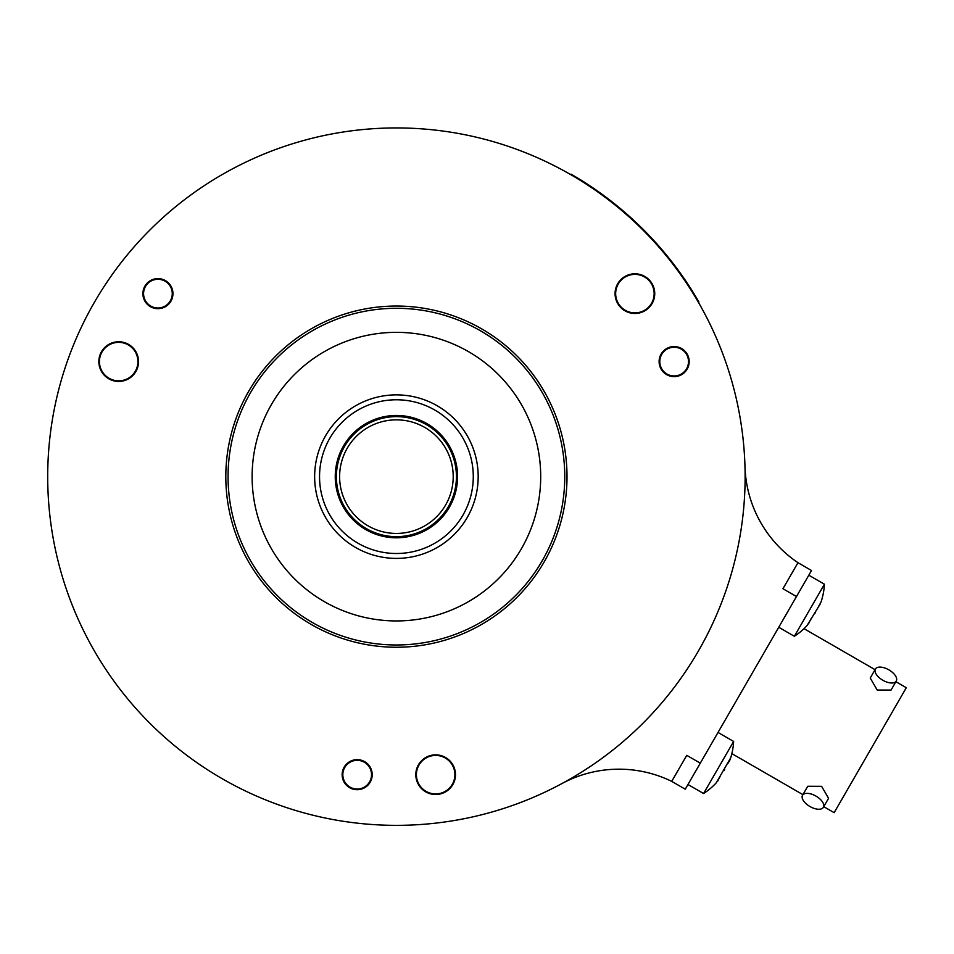 <?xml version="1.0" encoding="UTF-8"?>
<svg xmlns="http://www.w3.org/2000/svg" width="954" height="954" viewBox="0 0 954 954"><rect width="100%" height="100%" fill="white"/><g stroke="black" fill="none" stroke-linecap="round" stroke-linejoin="round"><path stroke-width="1.43" d="M579.746 180.008L581.38 180.318L571.064 174.129L581.38 180.318A349.307 349.307 0 0 1 692.735 291.674L698.924 301.977L692.735 291.674L693.033 293.307M661.158 248.767L660.371 247.849M678.258 270.28L677.71 269.541A349.307 349.307 0 0 0 661.134 248.732L660.442 247.933M661.003 248.589L673.202 263.542M605.718 196.977L603.262 195.153M603.834 195.582L609.642 199.958M609.952 200.197L608.795 199.314M606.827 197.812L605.909 197.12L606.827 197.812M612.695 202.331L611.287 201.234M609.022 199.481L608.235 198.885M601.187 193.65L602.212 194.389M606.112 197.275L606.839 197.824M607.173 198.074L603.787 195.546M606.696 197.716L605.945 197.144M605.432 196.762L604.824 196.309M612.313 202.033L610.465 200.59M601.115 193.59L601.807 194.091M601.378 193.781A349.307 349.307 0 0 1 608.461 199.052M610.572 200.674L609.153 199.577M693.761 294.488L694.739 296.086M576.955 178.303L578.565 179.28M744.979 466.47A120.24 120.24 0 0 0 797.973 562.693L782.948 588.725L796.483 596.548L700.296 763.164L685.258 789.196L671.723 781.374L685.258 789.196M700.296 763.164L686.749 755.341L671.723 781.374A120.24 120.24 0 0 0 561.894 783.58M797.973 562.693L811.52 570.516L796.483 596.548M651.57 303.253A19.235 19.235 0 0 0 644.522 276.97A19.235 19.235 0 0 0 618.24 284.018A19.235 19.235 0 0 0 625.287 310.3A19.235 19.235 0 0 0 651.57 303.253M638.524 274.132A19.843 19.843 0 0 0 619.158 305.709M745.122 476.642A348.711 348.711 0 0 0 396.411 127.931A348.711 348.711 0 0 0 47.7 476.642A348.711 348.711 0 0 0 396.411 825.353A348.711 348.711 0 0 0 745.122 476.642M225.812 476.642A170.599 170.599 0 0 1 396.411 306.043A170.599 170.599 0 0 1 567.01 476.642A170.599 170.599 0 0 1 396.411 647.241A170.599 170.599 0 0 1 225.812 476.642M145.998 284.483A15.025 15.025 0 0 1 167.069 281.716A15.025 15.025 0 0 1 169.848 302.788A15.025 15.025 0 0 1 148.764 305.566A15.025 15.025 0 0 1 145.998 284.483M355.21 789.578A15.025 15.025 0 0 1 342.271 772.716A15.025 15.025 0 0 1 359.133 759.778A15.025 15.025 0 0 1 372.072 776.639A15.025 15.025 0 0 1 355.21 789.578M688.025 355.842A15.025 15.025 0 0 1 679.892 375.482A15.025 15.025 0 0 1 660.251 367.35A15.025 15.025 0 0 1 668.384 347.709A15.025 15.025 0 0 1 688.025 355.842M435.644 794.515A19.843 19.843 0 0 0 455.487 774.684A19.843 19.843 0 0 0 435.644 754.841A19.843 19.843 0 0 0 415.813 774.684A19.843 19.843 0 0 0 435.644 794.515M634.899 313.472A19.843 19.843 0 0 0 654.742 293.641A19.843 19.843 0 0 0 634.899 273.798A19.843 19.843 0 0 0 615.068 293.641A19.843 19.843 0 0 0 634.899 313.472M118.678 381.445A19.843 19.843 0 0 0 138.521 361.602A19.843 19.843 0 0 0 118.678 341.759A19.843 19.843 0 0 0 98.846 361.602A19.843 19.843 0 0 0 118.678 381.445M396.411 308.297A168.345 168.345 0 0 0 228.066 476.642A168.345 168.345 0 0 0 396.411 644.976A168.345 168.345 0 0 0 564.756 476.642A168.345 168.345 0 0 0 396.411 308.297M396.411 332.35A144.292 144.292 0 0 1 540.703 476.642A144.292 144.292 0 0 1 396.411 620.935A144.292 144.292 0 0 1 252.118 476.642A144.292 144.292 0 0 1 396.411 332.35M396.411 394.873A81.77 81.77 0 0 1 478.181 476.642A81.77 81.77 0 0 1 396.411 558.4A81.77 81.77 0 0 1 314.641 476.642A81.77 81.77 0 0 1 396.411 394.873M396.411 415.467A61.163 61.163 0 0 0 335.248 476.642A61.163 61.163 0 0 0 396.411 537.806A61.163 61.163 0 0 0 457.574 476.642A61.163 61.163 0 0 0 396.411 415.467M396.411 416.516A60.126 60.126 0 0 1 456.537 476.642A60.126 60.126 0 0 1 396.411 536.756A60.126 60.126 0 0 1 336.285 476.642A60.126 60.126 0 0 1 396.411 416.516M150.744 306.067A14.346 14.346 0 0 1 145.497 286.462A14.346 14.346 0 0 1 165.09 281.215A14.346 14.346 0 0 1 170.349 300.808A14.346 14.346 0 0 1 150.744 306.067M349.999 787.11A14.346 14.346 0 0 1 344.752 767.505A14.346 14.346 0 0 1 364.345 762.258A14.346 14.346 0 0 1 369.603 781.851A14.346 14.346 0 0 1 349.999 787.11M666.965 374.028A14.346 14.346 0 0 1 661.718 354.423A14.346 14.346 0 0 1 681.311 349.176A14.346 14.346 0 0 1 686.57 368.769A14.346 14.346 0 0 1 666.965 374.028M452.315 784.295A19.235 19.235 0 0 0 445.268 758.013A19.235 19.235 0 0 0 418.985 765.06A19.235 19.235 0 0 0 426.033 791.343A19.235 19.235 0 0 0 452.315 784.295M99.979 368.208A19.843 19.843 0 0 0 137.006 369.186A19.843 19.843 0 0 0 110.127 343.69M135.337 371.213A19.235 19.235 0 0 0 128.301 344.943A19.235 19.235 0 0 0 102.018 351.978A19.235 19.235 0 0 0 109.066 378.261A19.235 19.235 0 0 0 135.337 371.213M823.743 806.667L834.154 812.677L870.227 750.202L906.3 687.715L895.889 681.705M823.362 807.311L828.573 798.295L821.597 786.323L807.74 786.275L802.541 795.29A12.02 6.01 -150 0 0 809.946 806.512A12.02 6.01 -150 0 0 823.362 807.311A12.02 6.01 -150 0 0 815.956 796.089A12.02 6.01 -150 0 0 802.541 795.29M875.438 669.028L870.227 678.044L877.191 690.028L891.048 690.076L896.259 681.061A12.02 6.01 30 0 0 888.854 669.839A12.02 6.01 30 0 0 875.438 669.028A12.02 6.01 30 0 0 882.844 680.25A12.02 6.01 30 0 0 896.259 681.061M778.75 627.267L794.36 636.282L824.423 584.206A66.136 66.136 0 0 1 821.489 600.567L821.394 600.829M808.813 575.202L824.423 584.206L808.813 575.202M794.36 636.282A66.136 66.136 0 0 0 807.06 625.55L820.201 604.013M815.145 613.064L815.467 612.468M811.15 618.514L810.161 620.684M820.476 603.345L821.489 600.567M687.965 784.51L703.575 793.525L733.638 741.449A66.136 66.136 0 0 1 730.704 757.81L729.416 761.256M718.028 732.445L733.638 741.449M703.575 793.525A66.136 66.136 0 0 0 716.275 782.805L730.704 757.81A66.136 66.136 0 0 0 731.861 753.624L802.91 794.646M724.36 770.307L724.682 769.711M720.377 775.757L719.376 777.927M820.714 602.678L818.878 605.862M808.503 623.833L810.125 620.517M729.691 760.588L728.093 763.117M717.718 781.076L719.34 777.76M670.531 261.098L669.243 259.476M671.962 262.934L670.686 261.301M677.388 270.113L677.96 270.9M666.5 255.112L664.556 252.774M663.638 251.677L662.815 250.699M675.396 266.428L672.582 262.755M603.715 195.498L602.701 194.747L603.715 195.498M602.391 195.272L603.083 195.773M396.411 416.624A60.019 60.019 0 0 0 336.392 476.642A60.019 60.019 0 0 0 396.411 536.661A60.019 60.019 0 0 0 456.429 476.642A60.019 60.019 0 0 0 396.411 416.624M396.411 419.843A56.799 56.799 0 0 0 339.612 476.642A56.799 56.799 0 0 0 396.411 533.429A56.799 56.799 0 0 0 453.21 476.642A56.799 56.799 0 0 0 396.411 419.843M396.411 399.774A76.869 76.869 0 0 1 473.279 476.642A76.869 76.869 0 0 1 396.411 553.499A76.869 76.869 0 0 1 319.542 476.642A76.869 76.869 0 0 1 396.411 399.774M875.056 669.672L804.007 628.662"/></g></svg>

